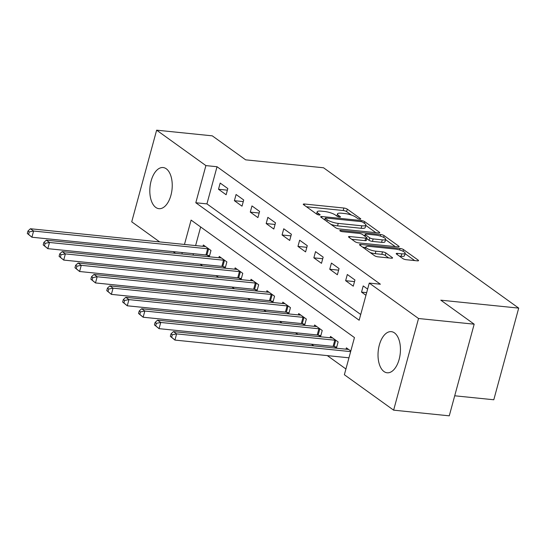 <?xml version="1.0" encoding="UTF-8"?>
<svg xmlns="http://www.w3.org/2000/svg" width="546" height="546" viewBox="0 0 546 546"><rect width="100%" height="100%" fill="white"/><g stroke="black" fill="none" stroke-linecap="round" stroke-linejoin="round"><path stroke-width="0.82" d="M359.896 219.151A1.822 0.45 15.2 0 0 360.776 219.001A1.822 0.45 15.2 0 0 360.551 218.68L347.29 209.145A2.6 0.648 15.2 0 0 343.857 208.026L304.531 204.02A2.6 0.648 15.2 0 0 303.269 204.231A2.6 0.648 15.2 0 0 303.596 204.695L316.857 214.23A1.822 0.45 15.2 0 0 319.26 215.015A1.822 0.45 15.2 0 0 320.14 214.858A1.822 0.45 15.2 0 0 319.915 214.537L318.195 213.309A8.326 2.068 15.2 0 1 317.158 211.834A8.326 2.068 15.2 0 1 321.198 211.145L324.474 211.479A8.326 2.068 15.2 0 1 335.456 215.063L337.175 216.298A1.822 0.45 15.2 0 0 339.578 217.083A1.822 0.45 15.2 0 0 340.458 216.933A1.822 0.45 15.2 0 0 340.233 216.612L338.513 215.377A8.326 2.068 15.2 0 1 337.476 213.902A8.326 2.068 15.2 0 1 341.516 213.213L344.792 213.547A8.326 2.068 15.2 0 1 355.774 217.137L357.493 218.366A1.822 0.45 15.2 0 0 359.896 219.151M383.981 371.539A20.673 11.077 95.8 0 1 378.644 348.048A20.673 11.077 95.8 0 1 391.325 331.654A20.673 11.077 95.8 0 1 394.478 332.896A20.673 11.077 95.8 0 1 399.815 356.395A20.673 11.077 95.8 0 1 387.134 372.782A20.673 11.077 95.8 0 1 383.981 371.539M155.781 207.432A20.673 11.077 95.8 0 1 150.437 183.934A20.673 11.077 95.8 0 1 163.124 167.547A20.673 11.077 95.8 0 1 166.277 168.789A20.673 11.077 95.8 0 1 171.615 192.281A20.673 11.077 95.8 0 1 158.934 208.674A20.673 11.077 95.8 0 1 155.781 207.432M402.832 258.592A2.6 0.648 15.2 0 0 406.265 259.712L417.294 260.838A2.6 0.648 15.2 0 0 418.557 260.619A2.6 0.648 15.2 0 0 418.236 260.162L403.508 249.57A2.6 0.648 15.2 0 0 400.075 248.45L360.749 244.444A2.6 0.648 15.2 0 0 359.486 244.663A2.6 0.648 15.2 0 0 359.814 245.12L374.542 255.712A2.6 0.648 15.2 0 0 377.975 256.832L391.298 258.19A2.6 0.648 15.2 0 0 392.56 257.971A2.6 0.648 15.2 0 0 392.233 257.514L385.933 252.982A2.6 0.648 15.2 0 0 382.5 251.863L375.894 251.187A6.961 1.734 15.2 0 1 368.98 249.399A6.961 1.734 15.2 0 1 365.84 246.963A6.961 1.734 15.2 0 1 369.219 246.389L395.106 249.024A6.961 1.734 15.2 0 1 402.02 250.819A6.961 1.734 15.2 0 1 405.159 253.248A6.961 1.734 15.2 0 1 401.781 253.829L397.468 253.385A2.6 0.648 15.2 0 0 396.205 253.603A2.6 0.648 15.2 0 0 396.532 254.061L402.832 258.592M159.678 241.919L131.729 221.819L156.634 130.173L212.278 135.838L245.652 159.841L323.553 167.779L518.7 308.115L440.799 300.177L474.174 324.181L418.529 318.509L393.625 410.162L344.362 374.733L354.456 337.578L191.093 220.093L184.473 244.444M156.634 130.173L205.897 165.595L195.802 202.757L359.166 320.236L369.26 283.081L418.529 318.509M369.26 283.081L380.391 284.213L217.028 166.735L205.897 165.595M378.487 232.93A2.6 0.648 15.2 0 0 379.75 232.712A2.6 0.648 15.2 0 0 379.422 232.255L364.701 221.662A2.6 0.648 15.2 0 0 361.268 220.543L321.942 216.537A2.6 0.648 15.2 0 0 320.679 216.755A2.6 0.648 15.2 0 0 321.007 217.212L335.729 227.798A2.6 0.648 15.2 0 0 339.162 228.924L378.487 232.93M384.104 235.619L398.833 246.205A2.6 0.648 15.2 0 1 399.153 246.669A2.6 0.648 15.2 0 1 397.891 246.881L358.565 242.874A2.6 0.648 15.2 0 1 355.132 241.755L348.833 237.223A2.6 0.648 15.2 0 1 348.505 236.766A2.6 0.648 15.2 0 1 349.768 236.548L365.718 238.172A2.6 0.648 15.2 0 0 366.98 237.96A2.6 0.648 15.2 0 0 366.653 237.496L362.476 234.493A2.6 0.648 15.2 0 0 359.043 233.374L342.438 231.681A1.822 0.45 15.2 0 1 340.629 231.211A1.822 0.45 15.2 0 1 339.81 230.576A1.822 0.45 15.2 0 1 340.69 230.426L380.671 234.5A2.6 0.648 15.2 0 1 384.104 235.619L383.626 237.374M217.028 166.735L206.927 203.89L360.729 314.489M218.502 189.264L226.133 194.745L227.812 188.554L220.188 183.067L218.502 189.264L227.375 190.165M234.398 200.689L242.021 206.176L243.707 199.986L236.077 194.499L234.398 200.689L243.27 201.597M250.286 212.121L257.917 217.601L259.596 211.411L251.965 205.924L250.286 212.121L259.159 213.022M266.175 223.546L273.805 229.033L275.491 222.843L267.861 217.356L266.175 223.546L275.048 224.454M282.07 234.978L289.701 240.458L291.38 234.268L283.749 228.781L282.07 234.978L290.943 235.879M297.959 246.403L305.589 251.89L307.268 245.693L299.645 240.213L297.959 246.403L306.832 247.311M313.854 257.835L321.478 263.315L323.164 257.125L315.533 251.638L313.854 257.835L322.727 258.736M329.743 269.26L337.373 274.747L339.052 268.55L331.429 263.07L329.743 269.26L338.616 270.161M345.638 280.685L353.262 286.172L354.948 279.982L347.317 274.495L345.638 280.685L354.511 281.593M367.629 289.1L363.213 285.927L361.527 292.117L365.943 295.29M200.184 264.182L202.586 265.909M216.08 275.607L218.482 277.341M231.968 287.039L234.37 288.766M247.864 298.464L250.266 300.191M263.752 309.896L266.155 311.623M279.641 321.321L282.05 323.048M295.536 332.753L297.939 334.48M311.425 344.178L313.827 345.905M327.32 355.61L345.925 368.987M200.655 226.972L195.605 245.577M193.4 253.678L193.011 255.125M207.234 255.187L209.309 256.675L210.988 250.484L203.358 244.997L202.996 246.335M223.13 266.619L225.198 268.1L226.877 261.909L219.253 256.422L218.891 257.76M239.018 278.044L241.086 279.532L242.772 273.341L235.142 267.854L234.78 269.192M254.914 289.469L256.982 290.957L258.661 284.766L251.037 279.279L250.675 280.617M270.802 300.901L272.87 302.388L274.556 296.198L266.926 290.711L266.564 292.049M286.698 312.326L288.766 313.814L290.445 307.623L282.821 302.136L282.453 303.474M302.586 323.758L304.654 325.245L306.34 319.048L298.71 313.568L298.348 314.905M318.482 335.183L320.55 336.67L322.229 330.48L314.598 324.993L314.237 326.331M334.37 346.614L336.438 348.102L338.124 341.905L330.494 336.425L330.132 337.756M346.021 349.187L346.382 347.85L350.805 351.03M454.716 395.789L493.796 399.768L518.7 308.115M474.174 324.181L449.269 415.827L393.625 410.162M175.566 253.344L173.164 251.617M182.275 252.545L181.879 253.992M206.927 203.89L195.802 202.757M361.527 292.117L366.666 292.642M351.399 215.063L346.621 211.623A2.6 0.648 15.2 0 0 343.188 210.503L306.47 206.763M324.884 219.383L323.88 219.28M375.873 232.664L365.786 225.402M363.015 222.338A1.822 0.45 15.2 0 0 360.613 221.553L326.092 218.038A1.822 0.45 15.2 0 0 325.211 218.188A1.822 0.45 15.2 0 0 325.436 218.509L327.245 219.813A8.326 2.068 15.2 0 0 338.227 223.396L361.827 225.798A8.326 2.068 15.2 0 0 365.868 225.109A8.326 2.068 15.2 0 0 364.824 223.642L363.015 222.338M330.944 224.358A8.326 2.068 15.2 0 0 337.558 225.873L338.227 223.396M365.868 225.109L365.192 227.586A8.326 2.068 15.2 0 1 361.152 228.276L337.558 225.873M385.551 239.619L395.277 246.615M351.706 239.291L365.042 240.65A2.6 0.648 15.2 0 0 366.305 240.438L366.98 237.96M363.602 235.306L364.912 235.435M382.268 239.858A6.961 1.734 15.2 0 0 385.647 239.285A6.961 1.734 15.2 0 0 382.5 236.848A6.961 1.734 15.2 0 0 375.593 235.06L366.468 234.132A2.6 0.648 15.2 0 0 365.206 234.343A2.6 0.648 15.2 0 0 365.533 234.807L369.71 237.81A2.6 0.648 15.2 0 0 373.143 238.93L382.268 239.858L381.593 242.335A6.961 1.734 15.2 0 0 384.971 241.762L385.647 239.285M381.593 242.335L372.474 241.407A2.6 0.648 15.2 0 1 369.041 240.288L366.789 238.67M405.159 253.248L404.484 255.726A6.961 1.734 15.2 0 1 401.105 256.306L399.406 256.129M370.154 252.552A6.961 1.734 15.2 0 0 375.218 253.665L375.894 251.187M388.684 257.924L385.258 255.46A2.6 0.648 15.2 0 0 381.831 254.34L375.218 253.665M365.697 247.495L362.687 247.188M414.687 260.572L405.05 253.644M205.426 246.485L205.214 246.499A2.648 0.662 -164.8 0 1 204.47 246.485L30.419 228.747L33.599 231.033L31.914 237.223L205.965 254.962A2.648 0.662 -164.8 0 1 206.893 255.112L209.575 255.692M28.569 234.391L31.914 237.223L27.3 233.476L28.569 234.391L29.245 231.913L27.976 230.999L27.3 233.476M29.245 231.913L33.599 231.033L207.651 248.771A2.648 0.662 -164.8 0 1 208.572 248.921L208.92 248.996M27.976 230.999L30.419 228.747M221.321 257.91L221.103 257.93A2.648 0.662 -164.8 0 1 220.366 257.91L46.308 240.179L49.488 242.465L47.802 248.655L221.86 266.387A2.648 0.662 -164.8 0 1 222.782 266.544L225.464 267.124M44.465 245.816L47.802 248.655L43.189 244.901L44.465 245.816L45.134 243.339L43.864 242.424L43.189 244.901M45.134 243.339L49.488 242.465L223.539 260.196A2.648 0.662 -164.8 0 1 224.467 260.346L224.809 260.422M43.864 242.424L46.308 240.179M237.21 269.342L236.991 269.355A2.648 0.662 -164.8 0 1 236.254 269.342L62.203 251.604L65.377 253.89L63.698 260.08L237.749 277.818A2.648 0.662 -164.8 0 1 238.677 277.969L241.352 278.549M60.353 257.248L63.698 260.08L59.084 256.333L60.353 257.248L61.029 254.77L59.753 253.856L59.084 256.333M61.029 254.77L65.377 253.89L239.435 271.628A2.648 0.662 -164.8 0 1 240.356 271.778L240.704 271.853M59.753 253.856L62.203 251.604M253.105 280.767L252.887 280.787A2.648 0.662 -164.8 0 1 252.15 280.767L78.092 263.035L81.272 265.322L79.586 271.512L253.644 289.243A2.648 0.662 -164.8 0 1 254.566 289.394L257.248 289.981M76.249 268.673L79.586 271.512L74.973 267.758L76.249 268.673L76.918 266.195L75.648 265.281L74.973 267.758M76.918 266.195L81.272 265.322L255.323 283.053A2.648 0.662 -164.8 0 1 256.251 283.203L256.593 283.278M75.648 265.281L78.092 263.035M268.994 292.199L268.775 292.212A2.648 0.662 -164.8 0 1 268.038 292.199L93.987 274.461L97.161 276.747L95.482 282.937L269.533 300.675A2.648 0.662 -164.8 0 1 270.454 300.826L273.137 301.406M92.138 280.098L95.482 282.937L90.868 279.19L92.138 280.098L92.813 277.627L91.537 276.713L90.868 279.19M92.813 277.627L97.161 276.747L271.219 294.478A2.648 0.662 -164.8 0 1 272.14 294.635L272.488 294.71M91.537 276.713L93.987 274.461M284.889 303.624L284.671 303.644A2.648 0.662 -164.8 0 1 283.934 303.624L109.876 285.892L113.056 288.172L111.37 294.369L285.428 312.1A2.648 0.662 -164.8 0 1 286.35 312.251L289.032 312.838M108.026 291.53L111.37 294.369L106.757 290.615L108.026 291.53L108.702 289.052L107.432 288.138L106.757 290.615M108.702 289.052L113.056 288.172L287.107 305.91A2.648 0.662 -164.8 0 1 288.029 306.06L288.377 306.135M107.432 288.138L109.876 285.892M300.778 315.056L300.559 315.069A2.648 0.662 -164.8 0 1 299.822 315.056L125.764 297.317L128.945 299.604L127.266 305.794L301.317 323.532A2.648 0.662 -164.8 0 1 302.238 323.682L304.921 324.263M123.922 302.955L127.266 305.794L122.652 302.04L123.922 302.955L124.597 300.477L123.321 299.57L122.652 302.04M124.597 300.477L128.945 299.604L303.003 317.335A2.648 0.662 -164.8 0 1 303.924 317.492L304.272 317.567M123.321 299.57L125.764 297.317M316.673 326.481L316.455 326.501A2.648 0.662 -164.8 0 1 315.711 326.481L141.66 308.749L144.84 311.029L143.154 317.226L317.212 334.957A2.648 0.662 -164.8 0 1 318.134 335.108L320.816 335.694M139.81 314.387L143.154 317.226L138.541 313.472L139.81 314.387L140.486 311.909L139.216 310.995L138.541 313.472M140.486 311.909L144.84 311.029L318.891 328.767A2.648 0.662 -164.8 0 1 319.813 328.917L320.161 328.992M139.216 310.995L141.66 308.749M332.562 337.913L332.343 337.926A2.648 0.662 -164.8 0 1 331.606 337.906L157.548 320.174L160.729 322.461L159.05 328.651L333.101 346.389A2.648 0.662 -164.8 0 1 334.022 346.539L336.705 347.12M155.706 325.812L159.05 328.651L154.436 324.897L155.706 325.812L156.374 323.334L155.105 322.42L154.436 324.897M156.374 323.334L160.729 322.461L334.787 340.192A2.648 0.662 -164.8 0 1 335.708 340.342L336.056 340.417M155.105 322.42L157.548 320.174M348.45 349.338L348.239 349.358A2.648 0.662 -164.8 0 1 347.495 349.338L173.444 331.599L176.617 333.886L174.938 340.083L348.955 357.814M171.594 337.244L174.938 340.083L170.325 336.329L171.594 337.244L172.27 334.766L171 333.852L170.325 336.329M172.27 334.766L176.617 333.886L350.641 351.617M171 333.852L173.444 331.599M360.421 219.164L360.551 218.68M319.785 215.022L319.915 214.537M340.103 217.096L340.233 216.612M338.145 216.755L338.513 215.377M317.827 214.687L318.195 213.309M304.224 205.146L304.531 204.02M343.188 210.503L343.857 208.026M346.621 211.623L347.29 209.145M321.635 217.663L321.942 216.537M360.981 221.608L361.268 220.543M364.271 223.246L364.701 221.662M379.238 232.944L379.422 232.255M325.007 220.093L325.436 218.509M326.815 221.389L327.245 219.813M361.152 228.276L361.827 225.798M398.641 246.901L398.833 246.205M349.46 237.674L349.768 236.548M365.042 240.65L365.718 238.172M340.492 231.156L340.69 230.426M380.255 236.043L380.671 234.5M365.103 236.384L365.533 234.807M369.041 240.288L369.71 237.81M372.474 241.407L373.143 238.93M397.16 254.518L397.468 253.385M401.105 256.306L401.781 253.829M381.831 254.34L382.5 251.863M385.258 255.46L385.933 252.982M392.048 258.203L392.233 257.514M360.442 245.577L360.749 244.444M399.665 249.972L400.075 248.45M403.044 251.29L403.508 249.57M418.045 260.851L418.236 260.162M205.965 254.962L207.651 248.771M206.893 255.112L208.572 248.921M221.86 266.387L223.539 260.196M222.782 266.544L224.467 260.346M237.749 277.818L239.435 271.628M238.677 277.969L240.356 271.778M253.644 289.243L255.323 283.053M254.566 289.394L256.251 283.203M269.533 300.675L271.219 294.478M270.454 300.826L272.14 294.635M285.428 312.1L287.107 305.91M286.35 312.251L288.029 306.06M301.317 323.532L303.003 317.335M302.238 323.682L303.924 317.492M317.212 334.957L318.891 328.767M318.134 335.108L319.813 328.917M333.101 346.389L334.787 340.192M334.022 346.539L335.708 340.342M336.882 216.086L337.476 213.902M316.564 214.018L317.158 211.834M324.74 219.901L325.211 218.188M364.728 236.111L365.206 234.343M365.274 249.044L365.84 246.963"/></g></svg>
